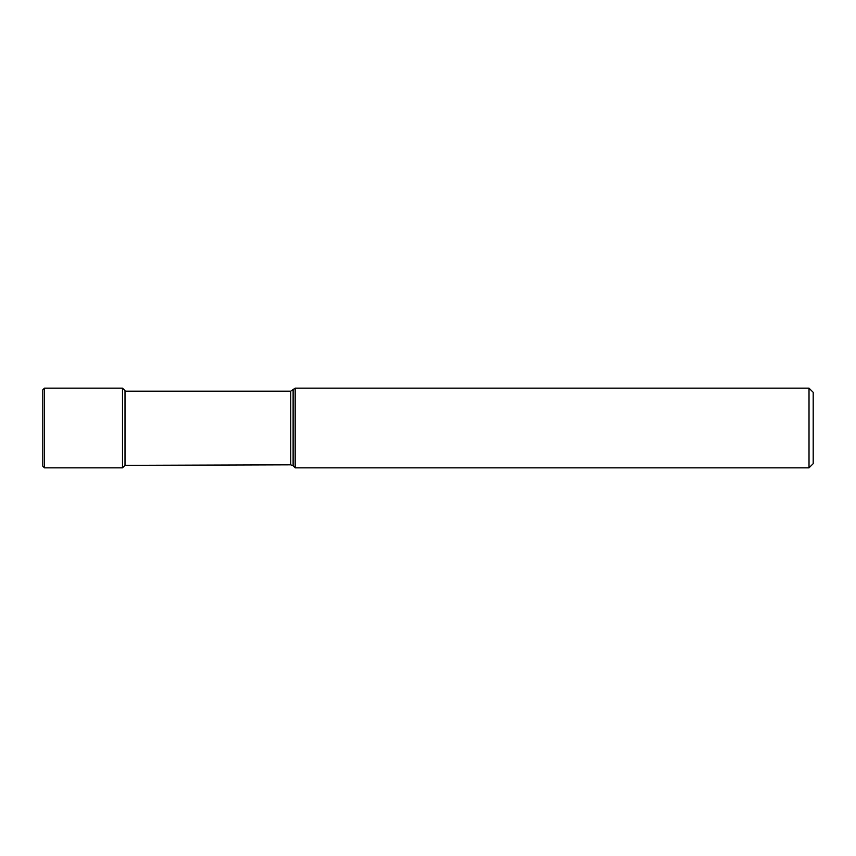 <?xml version="1.0" encoding="UTF-8"?>
<svg xmlns="http://www.w3.org/2000/svg" width="856" height="856" viewBox="0 0 856 856"><rect width="100%" height="100%" fill="white"/><g stroke="black" fill="none" stroke-linecap="round" stroke-linejoin="round"><path stroke-width="1.28" d="M125.008 391.181L125.008 465.343L290.751 464.819L290.751 391.181L125.008 391.181M293.116 390.208L293.116 465.792L295.17 467.847L295.17 388.153L290.751 391.181M809.016 467.847L813.2 463.663L813.2 392.337L809.016 388.153L809.016 467.847L295.17 467.847M42.8 389.929L42.8 466.178L42.8 389.929M44.469 428L44.469 388.153L42.8 389.822L42.8 466.178L44.469 467.847L44.469 428M44.469 388.153L122.494 388.153L122.494 467.847L125.008 465.343M122.494 388.153L125.008 390.657M122.494 467.847L44.469 467.847M293.116 465.792L290.751 464.819M809.016 388.153L295.17 388.153"/></g></svg>
